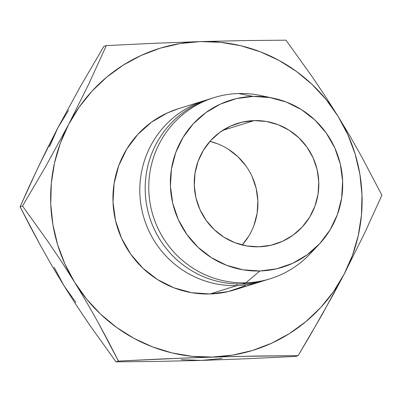 <?xml version="1.0" encoding="UTF-8"?>
<svg xmlns="http://www.w3.org/2000/svg" width="402" height="402" viewBox="0 0 402 402"><rect width="100%" height="100%" fill="white"/><g stroke="black" fill="none" stroke-linecap="round" stroke-linejoin="round"><path stroke-width="0.6" d="M248.727 236.165L242.22 244.999A63.209 62.199 72.7 0 0 209.934 141.373L217.206 143.665M254.104 120.605A63.209 62.199 -107.3 0 1 317.892 173.418A63.209 62.199 -107.3 0 1 275.33 244.049A63.209 62.199 -107.3 0 1 258.953 246.793L271.048 245.215L282.586 241.275L293.123 235.12L302.254 226.984L309.63 217.191L314.962 206.11L318.047 194.166L318.771 181.82L317.103 169.549L313.108 157.82L306.937 147.087L298.827 137.755L289.093 130.193L278.109 124.69L266.295 121.449L254.104 120.605L242.009 122.183L230.467 126.127L219.929 132.283L210.799 140.414L203.427 150.207L198.096 161.292L195.005 173.232L194.282 185.578L195.955 197.854L199.95 209.583L206.12 220.316L214.231 229.642L223.964 237.205L234.949 242.713L246.763 245.949L258.953 246.793A63.209 62.199 -107.3 0 1 195.166 193.98A63.209 62.199 -107.3 0 1 237.723 123.349A63.209 62.199 -107.3 0 1 254.104 120.605L222.688 130.394L254.104 120.605M236.878 285.596A94.817 93.299 -107.3 0 1 141.197 206.377A94.817 93.299 -107.3 0 1 205.04 100.43A94.817 93.299 -107.3 0 1 207.739 99.636A94.817 93.299 72.7 0 0 140.966 204.97A94.817 93.299 72.7 0 0 236.878 285.596L237.085 283.933L236.878 285.596A94.817 93.299 72.7 0 0 264.119 280.601A94.817 93.299 -107.3 0 1 261.446 281.48A94.817 93.299 -107.3 0 1 236.878 285.596L210.01 293.968L236.878 285.596M205.04 100.43L178.171 108.801A94.817 93.299 72.7 0 0 114.329 214.748A94.817 93.299 72.7 0 0 210.01 293.968L228.155 291.601L245.461 285.686M213.995 97.641A94.817 93.299 -107.3 0 1 238.562 93.52A94.817 93.299 72.7 0 0 148.83 190.985A94.817 93.299 72.7 0 0 245.833 282.807L242.25 283.923L245.833 282.807A94.817 93.299 -107.3 0 1 150.152 203.588A94.817 93.299 -107.3 0 1 213.995 97.641L210.412 98.756A94.817 93.299 72.7 0 0 146.569 204.703A94.817 93.299 72.7 0 0 242.25 283.923A94.817 93.299 -107.3 0 1 146.413 203.764A94.817 93.299 -107.3 0 1 212.211 98.214M314.399 248.933A94.817 93.299 -107.3 0 1 270.4 278.692A94.817 93.299 -107.3 0 1 245.833 282.807L259.883 270.983A87.445 86.043 -107.3 0 1 170.423 186.297A87.445 86.043 -107.3 0 1 253.175 96.42L238.562 93.52L253.175 96.42L270.038 97.591L286.38 102.068L301.575 109.686L315.042 120.148L326.258 133.047L334.796 147.896L340.323 164.122L342.63 181.101L341.63 198.181L337.358 214.698L329.982 230.029L319.781 243.582L307.153 254.828L292.576 263.345L276.616 268.797L259.883 270.983L243.019 269.812L226.673 265.33L211.477 257.717L198.015 247.255L186.799 234.351L178.262 219.502L172.734 203.276L170.423 186.297L171.423 169.222L175.694 152.7L183.071 137.368L193.272 123.821L205.904 112.57L220.477 104.058L236.441 98.606L253.175 96.42A87.445 86.043 -107.3 0 1 273.481 98.249A87.445 86.043 -107.3 0 1 338.68 158.107A87.445 86.043 -107.3 0 1 319.012 244.406A87.445 86.043 -107.3 0 1 259.883 270.983L245.833 282.807A94.817 93.299 72.7 0 0 309.957 253.989L319.012 244.406M221.944 358.448L201.688 360.413L156.589 361.443L116.002 361.83L118.434 361.071L188.739 357.865L235.607 356.448L298.118 355.644L295.686 356.403L298.118 355.644L309.766 336.017L332.851 295.304L344.167 274.129L364.524 233.291L381.9 195.196L361.71 156.805L350.398 136.856L338.107 116.389L325.399 96.425L312.324 76.943L285.998 40.17L245.351 40.557L200.312 41.587L152.896 43.346L106.314 45.597L89.058 83.44L68.581 124.525L45.913 166.081L22.532 206.045L48.697 242.577L61.732 261.988L74.641 282.264L64.928 264.029L57.637 244.687L52.888 224.572L50.763 204.025L51.305 183.392L54.496 163.036L60.29 143.303L68.581 124.525L79.229 107.027L92.058 91.108L106.837 77.043L123.319 65.069L141.228 55.396L160.247 48.18L180.056 43.552L200.312 41.587L220.678 42.326L240.793 45.748L260.325 51.798L278.933 60.375L296.294 71.325L312.123 84.465L326.138 99.575L338.107 116.389L347.82 134.625L355.112 153.961L359.86 174.081L361.986 194.628L361.443 215.256L358.247 235.612L352.459 255.35L344.167 274.129L333.514 291.626L320.69 307.54L305.912 321.605L289.425 333.58L271.521 343.258L252.501 350.474L232.693 355.102L212.432 357.061L192.071 356.328L171.95 352.906L152.423 346.856L133.816 338.278L116.449 327.328L100.626 314.183L86.611 299.078L74.641 282.264A158.026 155.504 -107.3 0 1 68.581 124.525A158.026 155.504 -107.3 0 1 200.312 41.587A158.026 155.504 -107.3 0 1 338.107 116.389A158.026 155.504 -107.3 0 1 344.167 274.129A158.026 155.504 -107.3 0 1 212.432 357.061L257.531 356.026L298.118 355.644L321.349 315.942L344.167 274.129L364.524 233.291L381.9 195.196L361.71 156.805L350.398 136.856L338.107 116.389L325.399 96.425L312.324 76.943L285.998 40.17L245.351 40.557L200.312 41.587L152.896 43.346L106.314 45.597L89.058 83.44L68.581 124.525L45.913 166.081L22.532 206.045L48.697 242.577L61.732 261.988L74.641 282.264L86.752 302.415L98.108 322.429L118.434 361.071L165.081 358.82L212.432 357.061A158.026 155.504 -107.3 0 1 74.641 282.264L86.752 302.415L98.108 322.429L108.666 342.042L118.434 361.071L116.002 361.83L89.842 325.298L76.802 305.887L63.893 285.611L54.18 267.375M178.558 108.681L167.287 112.967L151.479 122.198L137.785 134.399L126.72 149.087L118.726 165.709L114.093 183.629L113.007 202.146L115.51 220.552L121.504 238.15L130.761 254.25L142.926 268.24L157.524 279.586L174.001 287.842L191.724 292.701L210.01 293.968A94.817 93.299 72.7 0 0 234.577 289.852L261.446 281.48M273.481 98.249L260.576 95.505A94.817 93.299 72.7 0 0 238.562 93.52A94.817 93.299 -107.3 0 1 267.109 97.143M268.606 279.229A94.817 93.299 -107.3 0 1 242.25 283.923A94.817 93.299 72.7 0 0 266.817 279.807L270.4 278.692M75.862 302.425L63.893 285.611L76.802 305.887L89.842 325.298L116.002 361.83L156.589 361.443L201.688 360.413L249.039 358.654L295.686 356.403L249.039 358.654L201.688 360.413L181.322 359.674M49.541 146.65L57.833 127.871L68.486 110.374M254.059 225.085L257.149 213.14L257.868 200.794L256.2 188.523L252.205 176.795M246.034 166.056L237.924 156.73L228.19 149.167M47.134 148.861L57.833 127.871L80.5 86.314L103.882 46.356L106.314 45.597L103.882 46.356L80.5 86.314L57.833 127.871L37.361 168.961L47.134 148.861M28.406 188.216L37.361 168.961L20.1 206.804L28.406 188.216M29.869 225.829L20.1 206.804L22.532 206.045L20.1 206.804L40.426 245.446L29.869 225.829M51.783 265.461L40.426 245.446L51.783 265.461L63.893 285.611L51.783 265.461M275.074 244.13L275.33 244.049"/></g></svg>

